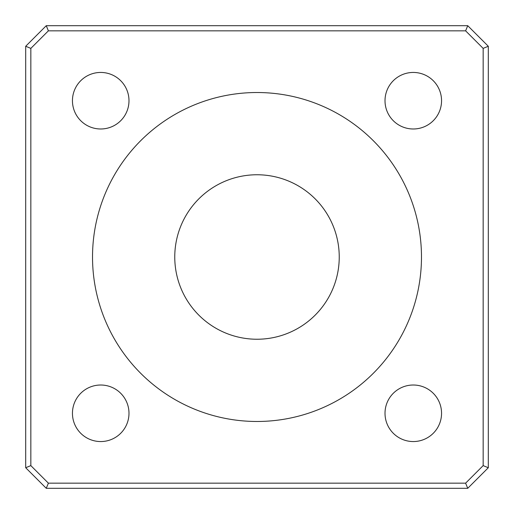 <?xml version="1.0" encoding="UTF-8"?>
<svg xmlns="http://www.w3.org/2000/svg" width="514" height="514" viewBox="0 0 514 514"><rect width="100%" height="100%" fill="white"/><g stroke="black" fill="none" stroke-linecap="round" stroke-linejoin="round"><path stroke-width="0.77" d="M46.26 25.7L25.7 46.26L25.7 467.74L30.84 465.613L30.84 48.387L48.387 30.84L465.613 30.84L467.74 25.7L46.26 25.7L48.387 30.84M25.7 46.26L30.84 48.387M465.613 483.16L48.387 483.16L46.26 488.3L467.74 488.3L465.613 483.16L483.16 465.613L488.3 467.74L488.3 46.26L483.16 48.387L483.16 465.613M465.613 30.84L483.16 48.387M488.3 46.26L467.74 25.7M467.74 488.3L488.3 467.74M48.387 483.16L30.84 465.613M25.7 467.74L46.26 488.3M441.552 100.718A28.27 28.27 0 0 1 399.147 125.198A28.27 28.27 0 0 1 399.147 76.233A28.27 28.27 0 0 1 441.552 100.718M128.988 100.718A28.27 28.27 0 0 1 86.583 125.198A28.27 28.27 0 0 1 86.583 76.233A28.27 28.27 0 0 1 128.988 100.718M128.988 413.282A28.27 28.27 0 0 1 86.583 437.767A28.27 28.27 0 0 1 86.583 388.802A28.27 28.27 0 0 1 128.988 413.282M441.552 413.282A28.27 28.27 0 0 1 399.147 437.767A28.27 28.27 0 0 1 399.147 388.802A28.27 28.27 0 0 1 441.552 413.282M339.24 257A82.24 82.24 0 0 1 215.88 328.221A82.24 82.24 0 0 1 215.88 185.779A82.24 82.24 0 0 1 339.24 257M421.48 257A164.48 164.48 0 0 1 174.76 399.442A164.48 164.48 0 0 1 174.76 114.558A164.48 164.48 0 0 1 421.48 257"/></g></svg>

